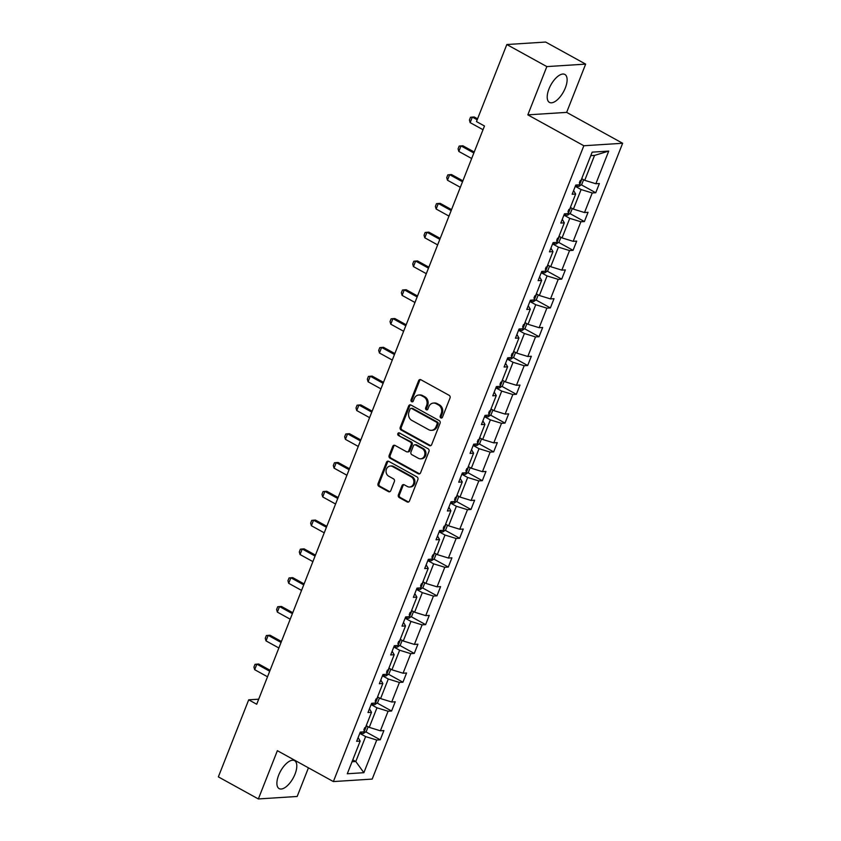 <?xml version="1.0" encoding="UTF-8"?>
<svg xmlns="http://www.w3.org/2000/svg" width="841" height="841" viewBox="0 0 841 841"><rect width="100%" height="100%" fill="white"/><g stroke="black" fill="none" stroke-linecap="round" stroke-linejoin="round"><path stroke-width="1.26" d="M440.842 417.924A1.409 1.209 -93.7 0 0 442.44 417.262L450.019 398.014A2.008 1.724 -93.7 0 0 449.168 395.333L420.889 379.743A2.008 1.724 -93.7 0 0 418.608 380.689L411.028 399.938A1.409 1.209 -93.7 0 0 413.225 401.146L414.203 398.655A6.434 5.519 -93.7 0 1 418.818 395.007A6.434 5.519 -93.7 0 1 421.509 395.627L423.875 396.931A6.434 5.519 -93.7 0 1 426.608 405.499L425.63 407.99A1.409 1.209 -93.7 0 0 427.827 409.199L428.815 406.708A6.434 5.519 -93.7 0 1 433.43 403.07A6.434 5.519 -93.7 0 1 436.122 403.691L438.476 404.984A6.434 5.519 -93.7 0 1 441.22 413.551L440.242 416.043A1.409 1.209 -93.7 0 0 440.842 417.924M433.43 403.07L434.482 402.997A6.434 5.519 -93.7 0 1 437.173 403.617L439.528 404.92A6.434 5.519 -93.7 0 1 442.271 413.488L441.294 415.98A1.409 1.209 -93.7 0 0 441.945 417.882M420.574 379.606A2.008 1.724 -93.7 0 0 419.659 380.616L412.069 399.864A1.409 1.209 -93.7 0 0 412.731 401.767M418.818 395.007L419.869 394.944A6.434 5.519 -93.7 0 1 422.56 395.564L424.915 396.857A6.434 5.519 -93.7 0 1 427.659 405.436L426.681 407.927A1.409 1.209 -93.7 0 0 427.333 409.83M295.033 774.109A15.968 7.191 118.9 0 0 294.56 760.653A15.968 7.191 118.9 0 0 278.665 775.16A15.968 7.191 118.9 0 0 279.138 788.616A15.968 7.191 118.9 0 0 295.033 774.109M565.341 87.906A15.968 7.191 118.9 0 0 564.868 74.45A15.968 7.191 118.9 0 0 548.973 88.946A15.968 7.191 118.9 0 0 549.446 102.402A15.968 7.191 118.9 0 0 565.341 87.906M398.382 494.897A2.008 1.724 -93.7 0 0 399.233 497.567L407.17 501.951A2.008 1.724 -93.7 0 0 409.451 501.005L417.872 479.622A2.008 1.724 -93.7 0 0 417.02 476.942L388.742 461.352A2.008 1.724 -93.7 0 0 386.461 462.298L378.04 483.68A2.008 1.724 -93.7 0 0 378.892 486.35L388.479 491.638A2.008 1.724 -93.7 0 0 390.76 490.692L394.366 481.546A2.008 1.724 -93.7 0 0 393.504 478.865L388.752 476.248A5.372 4.615 -93.7 0 1 386.124 470.35A5.372 4.615 -93.7 0 1 390.319 466.04A5.372 4.615 -93.7 0 1 392.568 466.555L411.186 476.815A5.372 4.615 -93.7 0 1 413.825 482.713A5.372 4.615 -93.7 0 1 409.62 487.023A5.372 4.615 -93.7 0 1 407.37 486.508L404.269 484.794A2.008 1.724 -93.7 0 0 401.977 485.741L398.382 494.897L399.422 494.823A2.008 1.724 -93.7 0 0 400.284 497.504L408.221 501.877A2.008 1.724 -93.7 0 0 408.526 502.014M277.372 750.687L258.355 798.95L218.355 776.884L248.705 699.828L256.705 704.243L484.479 126.003L476.479 121.588L506.829 44.531L546.839 66.597L527.822 114.86L583.833 145.745L333.372 781.573L277.372 750.687M429.362 445.604A2.008 1.724 -93.7 0 0 431.643 444.658L440.064 423.286A2.008 1.724 -93.7 0 0 439.212 420.605L410.934 405.015A2.008 1.724 -93.7 0 0 408.652 405.961L400.232 427.333A2.008 1.724 -93.7 0 0 401.083 430.014L429.362 445.604L430.413 445.541A2.008 1.724 -93.7 0 0 430.718 445.667M428.973 451.449L420.553 472.831A2.008 1.724 -93.7 0 1 418.261 473.777L389.993 458.187A2.008 1.724 -93.7 0 1 389.131 455.507L392.736 446.361A2.008 1.724 -93.7 0 1 395.018 445.415L406.487 451.733A2.008 1.724 -93.7 0 0 408.768 450.787L411.165 444.721A2.008 1.724 -93.7 0 0 410.303 442.04L398.371 435.459A1.409 1.209 -93.7 0 1 399.37 432.926L428.111 448.779A2.008 1.724 -93.7 0 1 428.973 451.449M258.355 798.95L297.167 796.469L308.447 767.833M527.822 114.86L566.645 112.379L585.651 64.116L546.839 66.597M585.651 64.116L545.641 42.05L506.829 44.531M358.119 737.578L360.169 741.089L356.647 741.31L360.284 732.091L363.796 731.859L371.501 712.295L367.99 712.527L371.627 703.297L375.139 703.065L382.844 683.502L379.333 683.733L382.97 674.503L386.482 674.282L394.187 654.718L390.676 654.939L394.313 645.709L397.825 645.489L405.53 625.925L402.019 626.146L405.646 616.916L409.168 616.695L416.873 597.131L413.362 597.352L416.989 588.122L420.511 587.901L428.216 568.337L424.694 568.558L428.332 559.339L431.843 559.107L439.559 539.544L436.037 539.775L439.675 530.545L443.186 530.314L450.892 510.75L447.38 510.981L451.018 501.751L454.529 501.52L462.235 481.956L458.723 482.187L462.361 472.957L465.872 472.737L473.578 453.173L470.066 453.394L473.704 444.164L477.215 443.943L484.921 424.379L481.409 424.6L485.036 415.37L488.558 415.149L496.264 395.585L492.752 395.806L496.379 386.587L499.901 386.355L507.607 366.792L504.085 367.023L507.722 357.793L511.244 357.562L518.95 337.998L515.428 338.229L519.065 328.999L522.576 328.768L530.282 309.204L526.771 309.435L530.408 300.205L533.919 299.985L541.625 280.421L538.114 280.642L541.751 271.412L545.262 271.191L552.968 251.627L549.457 251.848L553.094 242.618L556.605 242.397L564.311 222.833L560.8 223.054L564.437 213.824L567.948 213.603L575.654 194.04L572.143 194.26L575.77 185.041L579.291 184.81L592.159 152.147L608.726 151.086L595.859 183.748L599.381 183.527L595.743 192.757L592.232 192.978L584.516 212.542L588.038 212.321L584.4 221.551L580.889 221.772L573.184 241.335L576.695 241.115L573.057 250.334L569.546 250.565L561.841 270.129L565.352 269.898L561.714 279.128L558.203 279.359L550.498 298.923L554.009 298.692L550.371 307.922L546.86 308.142L539.155 327.706L542.666 327.485L539.039 336.715L535.517 336.936L527.812 356.5L531.323 356.279L527.696 365.509L524.174 365.73L516.469 385.294L519.99 385.073L516.353 394.303L512.842 394.524L505.126 414.087L508.647 413.867L505.01 423.086L501.499 423.317L493.793 442.881L497.304 442.65L493.667 451.88L490.156 452.111L482.45 471.675L485.961 471.444L482.324 480.674L478.813 480.905L471.107 500.469L474.618 500.237L470.981 509.467L467.47 509.688L459.764 529.252L463.275 529.031L459.638 538.261L456.127 538.482L448.421 558.046L451.932 557.825L448.306 567.055L444.784 567.276L437.078 586.839L440.6 586.619L436.963 595.838L433.441 596.069L425.735 615.633L429.257 615.402L425.62 624.632L422.108 624.863L414.403 644.427L417.914 644.195L414.277 653.425L410.765 653.657L403.06 673.221L406.571 672.989L402.934 682.219L399.422 682.44L391.717 702.004L395.228 701.783L391.591 711.013L388.079 711.234L380.374 730.797L383.885 730.577L380.248 739.807L376.736 740.027L363.869 772.7L347.291 773.762L360.169 741.089M583.833 145.745L622.645 143.264L372.195 779.092L333.372 781.573M371.112 704.59L376.957 707.807L369.252 727.37L366.224 725.709M369.252 727.37L380.374 730.797M376.957 707.807L388.079 711.234M369.462 708.784L371.501 712.295M382.455 675.796L388.29 679.023L380.584 698.587L377.567 696.916M380.584 698.587L391.717 702.004M388.29 679.023L399.422 682.44M380.805 679.991L382.844 683.502M393.798 647.013L399.633 650.23L391.927 669.793L388.91 668.122M391.927 669.793L403.06 673.221M399.633 650.23L410.765 653.657M392.148 651.197L394.187 654.718M405.141 618.219L410.976 621.436L403.27 641L400.242 639.328M403.27 641L414.403 644.427M410.976 621.436L422.108 624.863M403.491 622.403L405.53 625.925M416.484 589.425L422.319 592.642L414.613 612.206L411.585 610.545M414.613 612.206L425.735 615.633M422.319 592.642L433.441 596.069M414.834 593.609L416.873 597.131M427.827 560.632L433.662 563.848L425.956 583.412L422.928 581.751M425.956 583.412L437.078 586.839M433.662 563.848L444.784 567.276M426.177 564.826L428.216 568.337M439.16 531.838L445.005 535.055L437.299 554.618L434.271 552.957M437.299 554.618L448.421 558.046M445.005 535.055L456.127 538.482M437.509 536.032L439.559 539.544M450.503 503.044L456.348 506.271L448.642 525.835L445.614 524.164M448.642 525.835L459.764 529.252M456.348 506.271L467.47 509.688M448.852 507.239L450.892 510.75M461.846 474.261L467.68 477.478L459.974 497.042L456.957 495.37M459.974 497.042L471.107 500.469M467.68 477.478L478.813 480.905M460.195 478.445L462.235 481.956M473.189 445.467L479.023 448.684L471.317 468.248L468.3 466.576M471.317 468.248L482.45 471.675M479.023 448.684L490.156 452.111M471.538 449.651L473.578 453.173M484.532 416.673L490.366 419.89L482.66 439.454L479.633 437.783M482.66 439.454L493.793 442.881M490.366 419.89L501.499 423.317M482.881 420.857L484.921 424.379M495.875 387.88L501.709 391.097L494.003 410.66L490.976 408.999M494.003 410.66L505.126 414.087M501.709 391.097L512.842 394.524M494.224 392.074L496.264 395.585M507.218 359.086L513.052 362.303L505.346 381.867L502.319 380.206M505.346 381.867L516.469 385.294M513.052 362.303L524.174 365.73M505.567 363.28L507.607 366.792M518.55 330.292L524.395 333.52L516.689 353.083L513.662 351.412M516.689 353.083L527.812 356.5M524.395 333.52L535.517 336.936M516.9 334.487L518.95 337.998M529.893 301.499L535.738 304.726L528.032 324.29L525.005 322.618M528.032 324.29L539.155 327.706M535.738 304.726L546.86 308.142M528.243 305.693L530.282 309.204M541.236 272.715L547.071 275.932L539.365 295.496L536.348 293.824M539.365 295.496L550.498 298.923M547.071 275.932L558.203 279.359M539.586 276.899L541.625 280.421M552.579 243.922L558.413 247.138L550.708 266.702L547.691 265.031M550.708 266.702L561.841 270.129M558.413 247.138L569.546 250.565M550.929 248.106L552.968 251.627M563.922 215.128L569.756 218.345L562.051 237.908L559.023 236.247M562.051 237.908L573.184 241.335M569.756 218.345L580.889 221.772M562.272 219.312L564.311 222.833M575.265 186.334L581.099 189.551L573.394 209.115L570.366 207.454M573.394 209.115L584.516 212.542M581.099 189.551L592.232 192.978M573.615 190.529L575.654 194.04M608.726 151.086L594.545 155.406L584.737 180.331L581.709 178.66M584.737 180.331L595.859 183.748M566.645 112.379L622.645 143.264M258.692 699.186L248.705 699.828M352.022 761.757L355.796 761.515L365.614 736.6L359.769 733.384M352.778 759.854L355.796 761.515L363.869 772.7M594.545 155.406L590.771 155.648M365.614 736.6L376.736 740.027M581.278 184.778L595.743 192.757M569.935 213.572L584.4 221.551M558.592 242.366L573.057 250.334M547.26 271.159L561.714 279.128M535.917 299.943L550.371 307.922M524.574 328.736L539.039 336.715M513.231 357.53L527.696 365.509M501.888 386.324L516.353 394.303M490.545 415.118L505.01 423.086M479.202 443.911L493.667 451.88M467.869 472.695L482.324 480.674M456.526 501.488L470.981 509.467M445.183 530.282L459.638 538.261M433.84 559.076L448.306 567.055M422.497 587.87L436.963 595.838M411.154 616.663L425.62 624.632M399.811 645.457L414.277 653.425M388.479 674.24L402.934 682.219M377.136 703.034L391.591 711.013M365.793 731.828L380.248 739.807M410.629 404.878A2.008 1.724 -93.7 0 0 409.704 405.888L401.283 427.27A2.008 1.724 -93.7 0 0 402.135 429.94L430.413 445.541M437.078 424.064A1.409 1.209 -93.7 0 0 436.479 422.182L411.659 408.505A1.409 1.209 -93.7 0 0 410.061 409.157L409.031 411.785A6.434 5.519 -93.7 0 0 411.775 420.363L428.742 429.709A6.434 5.519 -93.7 0 0 431.433 430.329A6.434 5.519 -93.7 0 0 436.048 426.692L437.078 424.064L438.129 423.99A1.409 1.209 -93.7 0 0 437.53 422.119L436.479 422.182M411.07 408.369L412.122 408.295A1.409 1.209 -93.7 0 1 412.71 408.432L437.53 422.119M431.433 430.329L432.484 430.266A6.434 5.519 -93.7 0 0 437.099 426.618L436.048 426.692M438.129 423.99L437.099 426.618M394.713 445.278A2.008 1.724 -93.7 0 0 393.788 446.287L390.182 455.433A2.008 1.724 -93.7 0 0 391.044 458.114L419.312 473.704A2.008 1.724 -93.7 0 0 419.627 473.84M407.328 451.932L408.379 451.859A2.008 1.724 -93.7 0 0 409.819 450.723L412.216 444.658A2.008 1.724 -93.7 0 0 411.354 441.977L398.371 435.459M399.307 432.894A1.409 1.209 -93.7 0 0 399.412 435.396M418.387 458.292A5.372 4.615 -93.7 0 0 420.637 458.818A5.372 4.615 -93.7 0 0 424.842 454.497A5.372 4.615 -93.7 0 0 422.203 448.6L415.643 444.984A2.008 1.724 -93.7 0 0 413.362 445.93L410.976 452.006A2.008 1.724 -93.7 0 0 411.827 454.676L418.387 458.292M420.637 458.818L421.688 458.744A5.372 4.615 -93.7 0 0 425.893 454.424A5.372 4.615 -93.7 0 0 423.254 448.537L422.203 448.6M414.802 444.794L415.853 444.731A2.008 1.724 -93.7 0 1 416.694 444.921L423.254 448.537M403.953 484.668A2.008 1.724 -93.7 0 0 403.028 485.678L399.422 494.823M409.62 487.023L410.671 486.96A5.372 4.615 -93.7 0 0 414.865 482.639A5.372 4.615 -93.7 0 0 412.237 476.752L411.186 476.815M390.319 466.04L391.37 465.967A5.372 4.615 -93.7 0 1 393.62 466.482L412.237 476.752M388.426 461.225A2.008 1.724 -93.7 0 0 387.501 462.235L379.081 483.607A2.008 1.724 -93.7 0 0 379.943 486.287L389.52 491.575A2.008 1.724 -93.7 0 0 389.835 491.701M583.622 179.711L581.762 184.442L578.934 186.418A5.424 1.335 -158.5 0 1 575.486 185.766M579.333 182.854L580.206 180.647M477.572 118.823L474.229 116.983L472.348 117.099L470.161 122.639L483.018 129.724M470.161 122.639L469.415 120.053L470.508 117.288L472.348 117.099L477.194 119.779M572.279 208.505L570.419 213.236L567.591 215.212A5.424 1.335 -158.5 0 1 564.143 214.56M567.99 211.648L568.863 209.43M474.229 152.032L462.886 145.777L461.005 145.892L458.818 151.433L471.675 158.518M458.818 151.433L458.072 148.846L459.165 146.082L461.005 145.892L473.851 152.978M560.936 237.299L559.076 242.029L556.248 244.006A5.424 1.335 -158.5 0 1 552.8 243.354M556.647 240.442L557.52 238.224M462.886 180.815L451.543 174.571L449.662 174.686L447.475 180.226L460.332 187.312M447.475 180.226L446.729 177.64L447.822 174.875L449.662 174.686L462.508 181.772M549.593 266.092L547.733 270.823L544.905 272.799A5.424 1.335 -158.5 0 1 541.457 272.148M545.304 269.236L546.177 267.017M451.543 209.609L440.211 203.354L438.319 203.48L436.143 209.02L448.989 216.105M436.143 209.02L435.386 206.434L436.479 203.669L438.319 203.48L451.165 210.565M538.261 294.886L536.39 299.617L533.572 301.593A5.424 1.335 -158.5 0 1 530.124 300.941M533.961 298.029L534.834 295.811M440.2 238.402L428.868 232.148L426.976 232.274L424.8 237.803L437.646 244.899M424.8 237.803L424.043 235.228L425.136 232.452L426.976 232.274L439.832 239.359M526.918 323.669L525.047 328.4L522.229 330.387A5.424 1.335 -158.5 0 1 518.781 329.725M522.618 326.823L523.491 324.605M428.868 267.196L417.525 260.941L415.633 261.067L413.457 266.597L426.303 273.682M413.457 266.597L412.71 264.021L413.793 261.246L415.633 261.067L428.49 268.153M515.575 352.463L513.714 357.194L510.886 359.17A5.424 1.335 -158.5 0 1 507.438 358.518M511.286 355.606L512.158 353.399M417.525 295.99L406.182 289.735L404.29 289.851L402.114 295.391L414.96 302.476M402.114 295.391L401.367 292.805L402.45 290.04L404.29 289.851L417.147 296.947M504.232 381.257L502.371 385.987L499.543 387.964A5.424 1.335 -158.5 0 1 496.095 387.312M499.943 384.4L500.815 382.192M406.182 324.784L394.839 318.529L392.957 318.644L390.771 324.184L403.627 331.27M390.771 324.184L390.024 321.598L391.118 318.834L392.957 318.644L405.804 325.73M492.889 410.051L491.028 414.781L488.2 416.758A5.424 1.335 -158.5 0 1 484.752 416.106M488.6 413.194L489.473 410.976M394.839 353.567L383.496 347.322L381.614 347.438L379.428 352.978L392.284 360.064M379.428 352.978L378.681 350.392L379.775 347.627L381.614 347.438L394.461 354.524M481.546 438.844L479.685 443.575L476.858 445.551A5.424 1.335 -158.5 0 1 473.409 444.9M477.257 441.988L478.13 439.769M383.496 382.361L372.153 376.106L370.271 376.232L368.085 381.772L380.941 388.857M368.085 381.772L367.338 379.186L368.432 376.421L370.271 376.232L383.118 383.317M470.203 467.638L468.342 472.369L465.515 474.345A5.424 1.335 -158.5 0 1 462.066 473.693M465.914 470.781L466.787 468.563M372.153 411.154L360.821 404.899L358.928 405.026L356.742 410.555L369.598 417.651M356.742 410.555L355.995 407.98L357.089 405.204L358.928 405.026L371.775 412.111M458.871 496.421L456.999 501.152L454.182 503.139A5.424 1.335 -158.5 0 1 450.734 502.476M454.571 499.575L455.444 497.357M360.81 439.948L349.478 433.693L347.585 433.819L345.409 439.349L358.255 446.434M345.409 439.349L344.652 436.773L345.746 433.998L347.585 433.819L360.442 440.905M447.528 525.215L445.656 529.946L442.839 531.933A5.424 1.335 -158.5 0 1 439.391 531.27M443.228 528.358L444.101 526.151M349.478 468.742L338.135 462.487L336.242 462.603L334.066 468.143L346.913 475.228M334.066 468.143L333.32 465.567L334.403 462.792L336.242 462.603L349.099 469.699M436.185 554.009L434.324 558.739L431.496 560.716A5.424 1.335 -158.5 0 1 428.048 560.064M431.896 557.152L432.768 554.944M338.135 497.536L326.792 491.281L324.899 491.396L322.723 496.936L335.57 504.022M322.723 496.936L321.977 494.35L323.06 491.586L324.899 491.396L337.756 498.482M424.842 582.802L422.981 587.533L420.153 589.509A5.424 1.335 -158.5 0 1 416.705 588.858M420.553 585.946L421.425 583.728M326.792 526.319L315.449 520.074L313.567 520.19L311.38 525.73L324.237 532.816M311.38 525.73L310.634 523.144L311.727 520.379L313.567 520.19L326.413 527.275M413.499 611.596L411.638 616.327L408.81 618.303A5.424 1.335 -158.5 0 1 405.362 617.651M409.21 614.739L410.082 612.521M315.449 555.113L304.106 548.858L302.224 548.984L300.037 554.524L312.894 561.609M300.037 554.524L299.291 551.938L300.384 549.173L302.224 548.984L315.07 556.069M402.156 640.39L400.295 645.121L397.467 647.097A5.424 1.335 -158.5 0 1 394.019 646.445M397.867 643.533L398.739 641.315M304.106 583.906L292.763 577.651L290.881 577.778L288.694 583.307L301.551 590.403M288.694 583.307L287.948 580.732L289.041 577.967L290.881 577.778L303.727 584.863M390.813 669.173L388.952 673.904L386.124 675.891A5.424 1.335 -158.5 0 1 382.676 675.228M386.524 672.327L387.396 670.109M292.763 612.7L281.43 606.445L279.538 606.571L277.351 612.101L290.208 619.197M277.351 612.101L276.605 609.525L277.698 606.75L279.538 606.571L292.384 613.657M379.48 697.967L377.609 702.698L374.792 704.684A5.424 1.335 -158.5 0 1 371.344 704.022M375.181 701.11L376.053 698.903M281.42 641.494L270.087 635.239L268.195 635.354L266.019 640.895L278.865 647.98M266.019 640.895L265.262 638.319L266.355 635.544L268.195 635.354L281.052 642.45M368.137 726.761L366.266 731.491L363.449 733.468A5.424 1.335 -158.5 0 1 360.001 732.816M363.838 729.904L364.71 727.696M270.087 670.288L258.744 664.033L256.852 664.148L254.676 669.688L267.522 676.774M254.676 669.688L253.929 667.102L255.012 664.337L256.852 664.148L269.709 671.244M442.271 413.488L441.22 413.551M439.528 404.92L438.476 404.984M437.173 403.617L436.122 403.691M426.681 407.927L425.63 407.99M427.659 405.436L426.608 405.499M424.915 396.857L423.875 396.931M422.56 395.564L421.509 395.627M412.069 399.864L411.028 399.938M419.659 380.616L418.608 380.689M441.294 415.98L440.242 416.043M402.135 429.94L401.083 430.014M401.283 427.27L400.232 427.333M409.704 405.888L408.652 405.961M412.71 408.432L411.659 408.505M419.312 473.704L418.261 473.777M391.044 458.114L389.993 458.187M390.182 455.433L389.131 455.507M393.788 446.287L392.736 446.361M409.819 450.723L408.768 450.787M412.216 444.658L411.165 444.721M411.354 441.977L410.303 442.04M416.694 444.921L415.643 444.984M403.028 485.678L401.977 485.741M393.62 466.482L392.568 466.555M389.52 491.575L388.479 491.638M379.943 486.287L378.892 486.35M379.081 483.607L378.04 483.68M387.501 462.235L386.461 462.298M408.221 501.877L407.17 501.951M400.284 497.504L399.233 497.567M579.007 186.376L581.983 178.807M567.664 215.17L570.64 207.601M556.322 243.953L559.297 236.395M544.979 272.747L547.964 265.188M533.636 301.541L536.621 293.982M522.293 330.334L525.278 322.765M510.96 359.128L513.935 351.559M499.617 387.922L502.592 380.353M488.274 416.705L491.249 409.147M476.931 445.499L479.906 437.94M465.588 474.292L468.574 466.734M454.245 503.086L457.231 495.517M442.902 531.88L445.888 524.311M431.57 560.674L434.545 553.105M420.227 589.467L423.202 581.898M408.884 618.251L411.859 610.692M397.541 647.044L400.516 639.486M386.198 675.838L389.183 668.28M374.855 704.632L377.84 697.063M363.512 733.426L366.497 725.857"/></g></svg>
